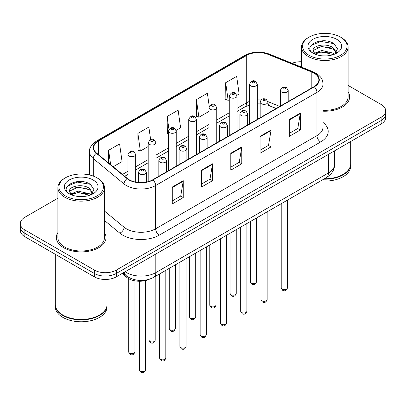 <?xml version="1.0" encoding="UTF-8"?>
<svg xmlns="http://www.w3.org/2000/svg" width="406" height="406" viewBox="0 0 406 406"><rect width="100%" height="100%" fill="white"/><g stroke="black" fill="none" stroke-linecap="round" stroke-linejoin="round"><path stroke-width="0.61" d="M276.121 108.534L268.396 105.413A20.696 11.947 0 0 0 267.935 105.23M149.296 279.267A15.519 8.962 180 0 1 126.824 277.435L122.064 273.512M57.901 232.567A24.832 14.337 0 0 0 56.348 237.556A24.832 14.337 0 0 0 63.62 247.696A24.832 14.337 0 0 0 90.685 250.801A24.832 14.337 0 0 0 106.017 237.556A24.832 14.337 0 0 0 104.464 232.567A24.832 14.337 0 0 1 106.017 237.556A24.832 14.337 0 0 1 90.685 250.801A24.832 14.337 0 0 1 63.62 247.696A24.832 14.337 0 0 1 56.348 237.556A24.832 14.337 0 0 1 57.901 232.567M314.026 73.136A16.555 9.556 180 0 1 318.877 79.891A16.555 9.556 180 0 1 314.026 86.651L152.702 179.792A16.555 9.556 180 0 1 127.433 178.518L96.699 153.174A16.555 9.556 180 0 1 93.705 147.693A16.555 9.556 180 0 1 98.551 140.933L246.721 55.389A16.555 9.556 180 0 1 267.924 54.318L311.818 72.065A16.555 9.556 180 0 1 314.026 73.136M314.32 72.963A16.971 9.795 0 0 0 312.052 71.867L268.158 54.125A16.971 9.795 0 0 0 246.427 55.221L98.262 140.765A16.971 9.795 0 0 0 96.359 153.311L127.093 178.655A16.971 9.795 0 0 0 152.991 179.959L314.32 86.818A16.971 9.795 0 0 0 314.32 72.963M57.901 198.199L24.847 217.281A15.519 8.962 0 0 0 20.3 223.62L20.3 230.375A15.519 8.962 0 0 0 24.847 236.713L94.349 276.841L94.349 273.461A15.519 8.962 0 0 0 116.299 273.461L381.153 120.552A15.519 8.962 0 0 0 385.7 114.213A15.519 8.962 0 0 1 381.153 120.552L116.299 273.461A15.519 8.962 0 0 1 94.349 273.461L24.847 233.333L94.349 273.461L94.349 270.081A15.519 8.962 0 0 0 116.299 270.081L381.153 117.172A15.519 8.962 0 0 0 385.7 110.833A15.519 8.962 0 0 0 381.153 104.499L348.099 85.412M20.3 227A15.519 8.962 0 0 0 24.847 233.333A15.519 8.962 0 0 1 20.3 227M172.271 187.039L172.271 203.934L183.248 197.6L183.248 180.7L172.271 187.039M172.271 200.934L180.726 196.057L183.202 181.264A4.141 2.39 -120 0 0 183.248 180.7M180.65 196.098L183.248 197.6M201.538 170.139L201.538 187.039L212.511 180.7L212.511 163.806L201.538 170.139M201.538 184.04L209.988 179.158L212.465 164.364A4.141 2.39 -120 0 0 212.511 163.806M209.917 179.203L212.511 180.7M289.336 119.45L289.336 136.35L300.308 130.011L300.308 113.117L289.336 119.45M289.336 133.351L297.786 128.469L300.262 113.675A4.141 2.39 -120 0 0 300.308 113.117M297.71 128.514L300.308 130.011M260.068 136.35L260.068 153.245L271.041 146.911L271.041 130.011L260.068 136.35M260.068 150.245L268.518 145.368L271 130.575A4.141 2.39 -120 0 0 271.041 130.011M268.447 145.409L271.041 146.911M230.801 153.245L230.801 170.139L241.778 163.806L241.778 146.911L230.801 153.245M230.801 167.145L239.256 162.263L241.732 147.469A4.141 2.39 -120 0 0 241.778 146.911M239.18 162.309L241.778 163.806M323.014 111.193A24.832 14.337 0 0 0 349.652 96.897A24.832 14.337 0 0 0 348.099 91.908A24.832 14.337 0 0 1 349.652 96.897A24.832 14.337 0 0 1 323.014 111.193M301.536 61.758A15.519 8.962 0 0 0 292.026 63.265M20.3 223.62A15.519 8.962 0 0 0 24.847 229.953L94.349 270.081M113.162 166.749L122.069 161.608L119.592 143.952L108.62 150.286L108.62 163.004M209.242 106.468L207.39 93.263L196.418 99.597L196.59 116.395M236.947 95.283L239.134 94.019L236.657 76.369L225.68 82.702L225.858 99.495M150.626 139.664L148.86 127.058L137.883 133.391L138.06 150.184M176.148 130.387L180.604 127.814L178.122 110.158L167.15 116.497L167.328 133.29M168.465 133.716L167.15 133.224M167.15 116.497L168.962 129.402M196.418 99.597L198.894 117.253L208.999 111.422M198.894 117.253L196.418 116.329M225.68 82.702L228.157 100.358L229.263 99.719M228.157 100.358L225.68 99.429M137.883 133.391L140.359 151.047L148.2 146.52M140.359 151.047L137.883 150.118M108.62 150.286L110.635 164.669M94.349 276.841A15.519 8.962 0 0 0 116.299 276.841L381.153 123.931A15.519 8.962 0 0 0 385.7 117.593L385.7 110.833M309.088 55.287A22.244 12.845 0 0 0 340.548 55.287A22.244 12.845 0 0 0 340.548 37.124L341.279 37.545A23.279 13.439 0 0 1 348.099 47.05A23.279 13.439 0 0 1 333.727 59.469A23.279 13.439 0 0 1 308.357 56.556A23.279 13.439 0 0 1 301.536 47.05A23.279 13.439 0 0 1 308.357 37.545L309.088 37.124A22.244 12.845 0 0 0 309.088 55.287M323.014 110.295A23.279 13.439 0 0 0 348.099 96.897L348.099 47.05M324.404 178.782A25.867 14.936 0 0 0 343.111 174.407A25.867 14.936 0 0 0 350.688 163.846L350.688 141.521M324.298 178.843A25.608 14.783 0 0 0 342.928 174.514A25.608 14.783 0 0 0 343.019 174.463M323.694 179.193A25.867 14.936 0 0 0 350.688 164.273A25.867 14.936 0 0 0 350.682 164.06M320.704 180.914A25.867 14.936 0 0 0 350.688 166.171L350.688 164.273M321.994 55.81L325.937 55.921M314.259 53.333L321.791 50.461L333.087 53.1L334.458 54.201M314.954 54.054L321.791 51.801L333.336 54.612M313.122 50.501L315.056 54.15M313.148 50.862C311.884 45.655 326.16 42.559 333.087 47.735L336.447 52.379M313.199 51.186L313.523 50.314L321.791 46.436L333.087 49.075L336.183 52.724M334.854 54.034L337.498 48.847L334.153 43.807C322.318 35.302 301.288 46.512 313.432 53.384L313.493 53.425M336.747 39.321A16.869 9.739 0 0 0 312.889 39.321A16.869 9.739 0 0 0 312.889 53.095A16.869 9.739 0 0 0 336.747 53.095A16.869 9.739 0 0 0 336.747 39.321M314.782 54.155L313.173 51.054M341.279 37.545L340.548 37.124A22.244 12.845 0 0 0 309.088 37.124M310.966 45.497L320.872 41.432L333.925 43.655M317.152 47.472L320.872 46.802L330.19 47.598M317.152 52.841L320.872 52.166L330.19 52.963M65.452 195.951A22.244 12.845 0 0 0 96.912 195.951A22.244 12.845 0 0 0 96.912 177.787L97.643 178.209A23.279 13.439 0 0 1 104.464 187.714A23.279 13.439 0 0 1 90.091 200.133A23.279 13.439 0 0 1 64.721 197.214A23.279 13.439 0 0 1 57.901 187.714A23.279 13.439 0 0 1 64.721 178.209L65.452 177.787A22.244 12.845 0 0 0 65.452 195.951M57.901 187.714L57.901 237.556A23.279 13.439 0 0 0 64.721 247.061A23.279 13.439 0 0 0 90.091 249.974A23.279 13.439 0 0 0 104.464 237.556L104.464 187.714M99.384 315.122A25.608 14.783 0 0 1 99.292 315.178A25.608 14.783 0 0 1 63.072 315.178L62.889 315.071A25.867 14.936 0 0 0 99.475 315.071A25.867 14.936 0 0 0 107.047 304.51L107.047 279.409M55.317 304.723A25.867 14.936 0 0 0 55.312 304.931A25.867 14.936 0 0 0 62.889 315.492A25.867 14.936 0 0 0 91.081 318.73A25.867 14.936 0 0 0 107.047 304.931A25.867 14.936 0 0 0 107.047 304.723M55.312 304.931L55.312 306.834A25.867 14.936 0 0 0 62.889 317.396A25.867 14.936 0 0 0 91.081 320.633A25.867 14.936 0 0 0 107.047 306.834L107.047 304.931M78.358 196.468L82.301 196.585M70.624 193.992L78.155 191.119L89.452 193.763L90.822 194.86M71.314 194.718L78.155 192.464L89.701 195.276M69.487 191.16L71.42 194.809M69.507 191.52C68.249 186.318 82.525 183.223 89.452 188.399L92.812 193.038M69.563 191.845L69.888 190.977L78.155 187.095L89.452 189.739L92.548 193.388M91.218 194.697L93.862 189.506L90.518 184.471C78.683 175.96 57.652 187.171 69.796 194.048L69.852 194.083M93.111 179.98A16.869 9.739 0 0 0 69.253 179.98A16.869 9.739 0 0 0 69.253 193.753A16.869 9.739 0 0 0 93.111 193.753A16.869 9.739 0 0 0 93.111 179.98M71.146 194.819L69.538 191.718M55.312 254.303L55.312 304.51A25.867 14.936 0 0 0 62.889 315.071L63.072 315.178M97.643 178.209L96.912 177.787A22.244 12.845 0 0 0 65.452 177.787M67.33 186.161L77.236 182.096L90.289 184.314M73.516 188.135L77.236 187.46L86.554 188.262M73.516 193.5L77.236 192.825L86.554 193.626M126.824 276.131L126.824 277.435M323.014 122.465A25.867 14.936 180 0 1 320.613 141.988L159.284 235.13A5.171 2.989 60 0 1 155.625 228.791L316.954 135.65A20.696 11.947 0 0 0 323.014 127.205L323.014 83.946A20.696 11.947 180 0 1 316.954 92.395A5.171 2.989 -120 0 0 314.32 86.818M159.284 235.13A25.867 14.936 180 0 1 122.703 235.13A25.867 14.936 180 0 1 119.806 233.135L104.464 220.483M127.093 178.655A5.171 3.461 129.5 0 0 124.043 183.943L124.043 227.198A20.696 11.947 0 0 0 126.362 228.791A20.696 11.947 0 0 0 155.625 228.791L155.625 185.537A20.696 11.947 180 0 1 124.043 183.943L93.309 158.599A20.696 11.947 180 0 1 89.564 151.748L89.564 174.971M323.014 83.946C322.679 80.393 322.349 77.434 315.883 73.131L313.163 71.811A5.171 2.421 112 0 0 312.052 71.867M313.163 71.811L269.269 54.069C260.698 51.034 252.562 51.476 244.864 55.389A5.171 2.989 60 0 1 246.427 55.221M98.262 140.765A5.171 2.989 -120 0 0 96.699 140.933C91.33 144.79 88.95 148.398 89.564 151.748M96.359 153.311A5.171 3.461 129.5 0 0 93.309 158.599L93.309 176.097M269.269 54.069A5.171 2.421 112 0 0 268.158 54.125M152.991 179.959A5.171 2.989 60 0 1 155.625 185.537L316.954 92.395L316.954 135.65A5.171 2.989 60 0 0 320.613 141.988M116.299 270.081L116.299 276.841M381.153 117.172L381.153 123.931M24.847 229.953L24.847 236.713M104.464 211.054L124.043 227.198A5.171 3.461 -50.5 0 1 119.806 233.135M98.551 140.933L98.551 154.706M311.818 72.065L311.818 87.929M267.924 54.318L267.924 101.632A16.555 9.556 0 0 0 267.894 101.617M279.78 106.423L267.924 101.632A9.313 4.359 -68 0 0 267.924 101.865M261.002 100.018A16.555 9.556 0 0 0 257.292 99.922M249.528 101.398A16.555 9.556 0 0 0 246.721 102.703L237.023 108.3M246.721 55.389L246.721 102.703A9.313 5.374 60 0 1 244.793 106.966L237.023 111.447M229.263 112.782L216.758 119.998M208.999 124.48L196.489 131.701M188.729 136.183L176.224 143.399M168.465 147.88L155.96 155.102M148.2 159.583L135.69 166.805M127.931 171.281L122.48 174.433M276.232 108.473L269.772 105.859A9.313 4.359 -68 0 1 267.935 102.145M230.801 153.783L241.732 147.469M260.068 136.883L271 130.575M289.336 119.988L300.262 113.675M201.538 170.677L212.465 164.364M172.271 187.572L183.202 181.264M125.155 271.731A20.696 11.947 0 0 0 126.545 272.619A20.696 11.947 0 0 0 155.808 272.619L328.474 172.931A20.696 11.947 0 0 0 334.539 164.481C334.686 169.617 331.956 174.012 326.333 177.666L153.666 277.354A10.348 5.973 60 0 0 155.808 272.619L155.808 254.029M328.474 154.341L328.474 172.931A10.348 5.973 60 0 1 326.333 177.666M124.317 272.213A10.348 6.922 129.5 0 0 126.119 275.578L122.977 272.989M287.428 287.849C286.403 290.64 284.814 291.457 282.662 290.3L281.216 287.849A3.106 1.791 0 0 0 282.124 289.113A3.106 1.791 0 0 0 285.509 289.503A3.106 1.791 0 0 0 287.428 287.849L287.428 200.128M281.576 91.995A3.882 2.238 180 0 1 280.439 90.411C281.434 87.229 283.464 86.305 286.529 87.645L288.204 90.411A3.882 2.238 180 0 1 285.809 92.482A3.882 2.238 180 0 1 281.576 91.995M285.235 87.772A1.294 0.746 0 0 0 283.408 87.772A1.294 0.746 0 0 0 283.408 88.828A1.294 0.746 0 0 0 285.235 88.828A1.294 0.746 0 0 0 285.235 87.772M251.212 282.967A3.106 1.791 0 0 0 254.598 283.358A3.106 1.791 0 0 0 256.516 281.703C255.491 284.494 253.902 285.311 251.75 284.154L250.304 281.703A3.106 1.791 0 0 0 251.212 282.967M257.292 119.41L257.292 84.265A3.882 2.238 180 0 1 254.897 86.336A3.882 2.238 180 0 1 250.664 85.849A3.882 2.238 180 0 1 249.528 84.265L249.528 123.886M252.496 82.682A1.294 0.746 0 0 0 254.323 82.682A1.294 0.746 0 0 0 254.323 81.626A1.294 0.746 0 0 0 252.496 81.626A1.294 0.746 0 0 0 252.496 82.682M267.158 299.547C266.138 302.338 264.55 303.155 262.398 301.998L260.951 299.547A3.106 1.791 0 0 0 261.86 300.816A3.106 1.791 0 0 0 265.245 301.206A3.106 1.791 0 0 0 267.158 299.547L267.158 211.83M261.312 103.697A3.882 2.238 180 0 1 260.175 102.114C261.165 98.927 263.195 98.003 266.265 99.343L267.935 102.114A3.882 2.238 180 0 1 265.539 104.18A3.882 2.238 180 0 1 261.312 103.697M264.971 99.47A1.294 0.746 0 0 0 263.139 99.47A1.294 0.746 0 0 0 263.139 100.526A1.294 0.746 0 0 0 264.971 100.526A1.294 0.746 0 0 0 264.971 99.47M246.894 311.25C245.869 314.041 244.285 314.858 242.128 313.701L240.687 311.25A3.106 1.791 0 0 0 241.595 312.518A3.106 1.791 0 0 0 244.975 312.904A3.106 1.791 0 0 0 246.894 311.25L246.894 223.528M241.047 115.395A3.882 2.238 180 0 1 239.91 113.812C240.9 110.63 242.93 109.706 245.995 111.046L247.67 113.812A3.882 2.238 180 0 1 245.275 115.883A3.882 2.238 180 0 1 241.047 115.395M244.701 111.173A1.294 0.746 0 0 0 242.874 111.173A1.294 0.746 0 0 0 242.874 112.229A1.294 0.746 0 0 0 244.701 112.229A1.294 0.746 0 0 0 244.701 111.173M226.624 322.948C225.604 325.739 224.016 326.556 221.864 325.399L220.417 322.948A3.106 1.791 0 0 0 221.326 324.216A3.106 1.791 0 0 0 224.711 324.607A3.106 1.791 0 0 0 226.624 322.948L226.624 235.231M220.778 127.098A3.882 2.238 180 0 1 219.641 125.515C220.636 122.328 222.666 121.409 225.731 122.744L227.401 125.515A3.882 2.238 180 0 1 225.005 127.58A3.882 2.238 180 0 1 220.778 127.098M224.437 122.871A1.294 0.746 0 0 0 222.61 122.871A1.294 0.746 0 0 0 222.61 123.931A1.294 0.746 0 0 0 224.437 123.931A1.294 0.746 0 0 0 224.437 122.871M206.36 334.651C205.34 337.442 203.751 338.259 201.599 337.102L200.153 334.651A3.106 1.791 0 0 0 201.061 335.919A3.106 1.791 0 0 0 204.446 336.305A3.106 1.791 0 0 0 206.36 334.651L206.36 246.934M200.513 138.796A3.882 2.238 180 0 1 199.376 137.213C200.366 134.031 202.396 133.107 205.466 134.447L207.136 137.213A3.882 2.238 180 0 1 204.741 139.283A3.882 2.238 180 0 1 200.513 138.796M204.172 134.574A1.294 0.746 0 0 0 202.34 134.574A1.294 0.746 0 0 0 202.34 135.629A1.294 0.746 0 0 0 204.172 135.629A1.294 0.746 0 0 0 204.172 134.574M230.948 294.67A3.106 1.791 0 0 0 234.333 295.055A3.106 1.791 0 0 0 236.246 293.401C235.226 296.192 233.638 297.009 231.486 295.852L230.04 293.401A3.106 1.791 0 0 0 230.948 294.67M237.023 131.108L237.023 95.963A3.882 2.238 180 0 1 234.627 98.034A3.882 2.238 180 0 1 230.4 97.552A3.882 2.238 180 0 1 229.263 95.963L229.263 135.589M232.227 94.38A1.294 0.746 0 0 0 234.059 94.38A1.294 0.746 0 0 0 234.059 93.324A1.294 0.746 0 0 0 232.227 93.324A1.294 0.746 0 0 0 232.227 94.38M210.684 306.368A3.106 1.791 0 0 0 214.063 306.758A3.106 1.791 0 0 0 215.982 305.104C214.957 307.895 213.373 308.712 211.216 307.555L209.775 305.104A3.106 1.791 0 0 0 210.684 306.368M216.758 142.81L216.758 107.666A3.882 2.238 180 0 1 214.363 109.737A3.882 2.238 180 0 1 210.135 109.25A3.882 2.238 180 0 1 208.999 107.666L208.999 147.292M211.962 106.083A1.294 0.746 0 0 0 213.789 106.083A1.294 0.746 0 0 0 213.789 105.027A1.294 0.746 0 0 0 211.962 105.027A1.294 0.746 0 0 0 211.962 106.083M190.414 318.071A3.106 1.791 0 0 0 193.799 318.461A3.106 1.791 0 0 0 195.712 316.802C194.692 319.593 193.104 320.41 190.952 319.253L189.506 316.802A3.106 1.791 0 0 0 190.414 318.071M196.489 154.508L196.489 119.369A3.882 2.238 180 0 1 194.093 121.435A3.882 2.238 180 0 1 189.866 120.952A3.882 2.238 180 0 1 188.729 119.369L188.729 158.99M191.698 117.781A1.294 0.746 0 0 0 193.525 117.781A1.294 0.746 0 0 0 193.525 116.725A1.294 0.746 0 0 0 191.698 116.725A1.294 0.746 0 0 0 191.698 117.781M186.095 346.348C185.07 349.145 183.482 349.962 181.33 348.805L179.883 346.348A3.106 1.791 0 0 0 180.797 347.617A3.106 1.791 0 0 0 184.177 348.008A3.106 1.791 0 0 0 186.095 346.348L186.095 258.632M180.244 150.499A3.882 2.238 180 0 1 179.112 148.916C180.102 145.729 182.132 144.81 185.197 146.145L186.872 148.916A3.882 2.238 180 0 1 184.476 150.986A3.882 2.238 180 0 1 180.244 150.499M183.903 146.277A1.294 0.746 0 0 0 182.076 146.277A1.294 0.746 0 0 0 182.076 147.332A1.294 0.746 0 0 0 183.903 147.332A1.294 0.746 0 0 0 183.903 146.277M165.826 358.051C164.806 360.843 163.217 361.66 161.065 360.503L159.619 358.051A3.106 1.791 0 0 0 160.527 359.32A3.106 1.791 0 0 0 163.912 359.706A3.106 1.791 0 0 0 165.826 358.051L165.826 270.335M159.979 162.197A3.882 2.238 180 0 1 158.842 160.614C159.837 157.432 161.862 156.508 164.932 157.848L166.602 160.614A3.882 2.238 180 0 1 164.207 162.684A3.882 2.238 180 0 1 159.979 162.197M163.638 157.975A1.294 0.746 0 0 0 161.806 157.975A1.294 0.746 0 0 0 161.806 159.03A1.294 0.746 0 0 0 163.638 159.03A1.294 0.746 0 0 0 163.638 157.975M145.561 369.754C144.541 372.546 142.953 373.363 140.796 372.206L139.354 369.754A3.106 1.791 0 0 0 140.263 371.018A3.106 1.791 0 0 0 143.643 371.409A3.106 1.791 0 0 0 145.561 369.754L145.561 280.556M139.715 173.9A3.882 2.238 180 0 1 138.578 172.317C139.568 169.135 141.598 168.211 144.663 169.546L146.338 172.317A3.882 2.238 180 0 1 143.942 174.387A3.882 2.238 180 0 1 139.715 173.9M143.374 169.678A1.294 0.746 0 0 0 141.542 169.678A1.294 0.746 0 0 0 141.542 170.733A1.294 0.746 0 0 0 143.374 170.733A1.294 0.746 0 0 0 143.374 169.678M170.15 329.773A3.106 1.791 0 0 0 173.535 330.159A3.106 1.791 0 0 0 175.448 328.505C174.428 331.296 172.839 332.113 170.687 330.956L169.241 328.505A3.106 1.791 0 0 0 170.15 329.773M176.224 166.211L176.224 131.067A3.882 2.238 180 0 1 173.829 133.138A3.882 2.238 180 0 1 169.601 132.65A3.882 2.238 180 0 1 168.465 131.067L168.465 170.693M171.428 129.484A1.294 0.746 0 0 0 173.26 129.484A1.294 0.746 0 0 0 173.26 128.428A1.294 0.746 0 0 0 171.428 128.428A1.294 0.746 0 0 0 171.428 129.484M149.885 341.471A3.106 1.791 0 0 0 153.265 341.862A3.106 1.791 0 0 0 155.183 340.203C154.158 342.999 152.57 343.816 150.418 342.654L148.972 340.203A3.106 1.791 0 0 0 149.885 341.471M155.96 177.909L155.96 142.77A3.882 2.238 180 0 1 153.564 144.84A3.882 2.238 180 0 1 149.332 144.353A3.882 2.238 180 0 1 148.2 142.77L148.2 181.639M151.164 141.186A1.294 0.746 0 0 0 152.991 141.186A1.294 0.746 0 0 0 152.991 140.131A1.294 0.746 0 0 0 151.164 140.131A1.294 0.746 0 0 0 151.164 141.186M129.615 353.174A3.106 1.791 0 0 0 133.001 353.56A3.106 1.791 0 0 0 134.914 351.906C133.894 354.697 132.305 355.514 130.153 354.357L128.707 351.906A3.106 1.791 0 0 0 129.615 353.174M135.69 182.086L135.69 154.468A3.882 2.238 180 0 1 133.295 156.538A3.882 2.238 180 0 1 129.067 156.051A3.882 2.238 180 0 1 127.931 154.468L127.931 178.904M130.899 152.884A1.294 0.746 0 0 0 132.726 152.884A1.294 0.746 0 0 0 132.726 151.829A1.294 0.746 0 0 0 130.899 151.829A1.294 0.746 0 0 0 130.899 152.884M244.864 55.389L96.699 140.933M269.772 105.859L267.935 105.205M260.175 103.88L257.292 103.855M249.528 105.022L244.793 106.966M229.263 115.928L216.758 123.15M208.999 127.631L196.489 134.848M188.729 139.329L176.224 146.551M168.465 151.032L155.96 158.254M148.2 162.73L135.69 169.952M127.931 174.433L124.723 176.285M153.666 277.354C145.338 281.536 137.015 281.536 128.687 277.354L126.119 275.578M334.539 164.481L334.539 150.844M281.216 287.849L281.216 203.716M280.439 106.042L280.439 90.411M288.204 101.561L288.204 90.411M256.516 281.703L256.516 217.976M257.292 84.265L255.618 81.494C253.369 79.87 251.339 80.794 249.528 84.265M250.304 281.703L250.304 221.559M260.951 299.547L260.951 215.413M260.175 117.74L260.175 102.114M267.935 113.264L267.935 102.114M240.687 311.25L240.687 227.116M239.91 129.443L239.91 113.812M247.67 124.962L247.67 113.812M220.417 322.948L220.417 238.814M219.641 141.146L219.641 125.515M227.401 136.665L227.401 125.515M200.153 334.651L200.153 250.517M199.376 152.844L199.376 137.213M207.136 148.363L207.136 137.213M236.246 293.401L236.246 229.674M237.023 95.963L235.353 93.197C233.1 91.573 231.07 92.497 229.263 95.963M230.04 293.401L230.04 233.262M215.982 305.104L215.982 241.377M216.758 107.666L215.084 104.9C212.835 103.271 210.805 104.195 208.999 107.666M209.775 305.104L209.775 244.96M195.712 316.802L195.712 253.08M196.489 119.369L194.819 116.598C192.566 114.974 190.541 115.898 188.729 119.369M189.506 316.802L189.506 256.663M301.536 67.112L301.536 47.05M179.883 346.348L179.883 262.215M179.112 164.547L179.112 148.916M186.872 160.065L186.872 148.916M159.619 358.051L159.619 273.918M158.842 176.245L158.842 160.614M166.602 171.763L166.602 160.614M139.354 369.754L139.354 281.257M138.578 182.492L138.578 172.317M146.338 182.081L146.338 172.317M175.448 328.505L175.448 264.778M176.224 131.067L174.555 128.301C172.301 126.672 170.271 127.596 168.465 131.067M169.241 328.505L169.241 268.361M155.183 340.203L155.183 276.481M155.96 142.77L154.285 139.999C152.037 138.375 150.007 139.299 148.2 142.77M148.972 340.203L148.972 279.409M134.914 351.906L134.914 280.85M135.69 154.468L134.021 151.702C131.767 150.078 129.737 150.996 127.931 154.468M128.707 351.906L128.707 278.719"/></g></svg>
